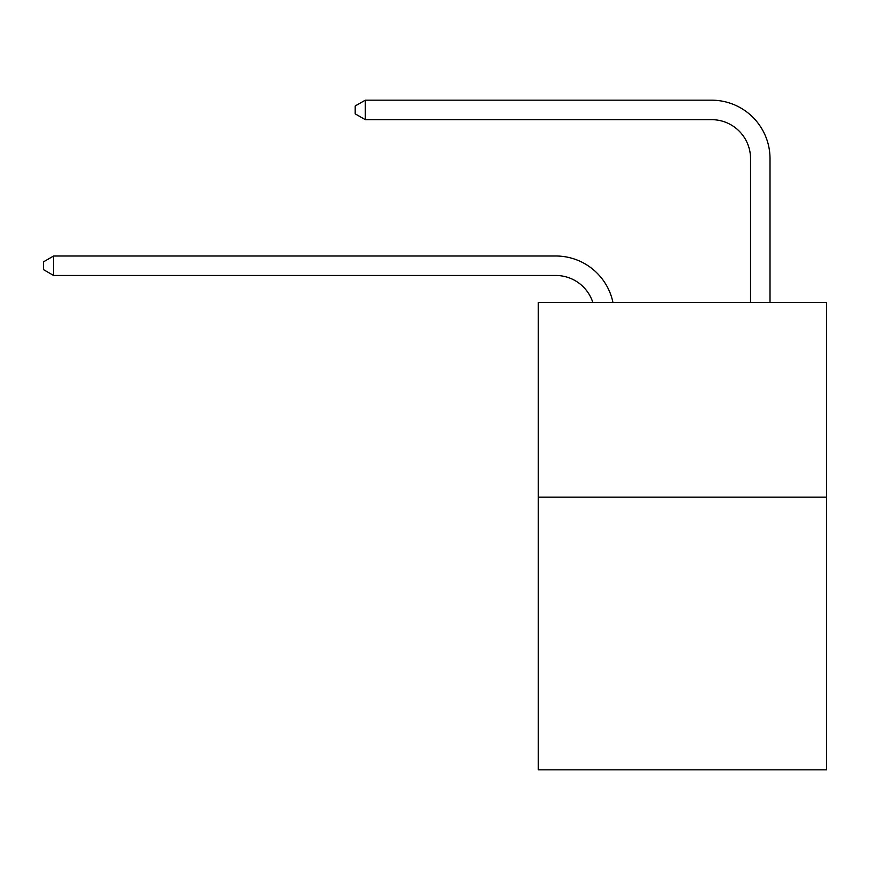<?xml version="1.0" encoding="UTF-8"?>
<svg xmlns="http://www.w3.org/2000/svg" width="870" height="870" viewBox="0 0 870 870"><rect width="100%" height="100%" fill="white"/><g stroke="black" fill="none" stroke-linecap="round" stroke-linejoin="round"><path stroke-width="1.3" d="M826.5 497.129L826.5 769.819L538.236 769.819L538.236 302.358L826.5 302.358L826.5 497.129L538.236 497.129M555.756 255.997L53.625 255.997L555.756 255.997A58.431 58.431 139.5 0 1 612.937 302.358M750.538 302.358L750.538 158.612A38.954 38.954 83.7 0 0 711.584 119.658L365.269 119.658L355.145 113.818L355.145 106.02L365.269 100.18L711.584 100.18A58.431 58.431 -96.3 0 1 770.015 158.612L770.015 302.358M750.538 158.612A38.954 38.954 83.7 0 0 711.584 119.658A38.954 38.954 83.7 0 1 750.538 158.612A38.954 38.954 83.7 0 0 711.584 119.658A38.954 38.954 83.7 0 1 750.538 158.612A38.954 38.954 83.7 0 0 711.584 119.658A38.954 38.954 83.7 0 1 750.538 158.612A38.954 38.954 83.7 0 0 711.584 119.658A38.954 38.954 83.7 0 1 750.538 158.612A38.954 38.954 83.7 0 0 711.584 119.658A38.954 38.954 83.7 0 1 750.538 158.612A38.954 38.954 83.7 0 0 711.584 119.658A38.954 38.954 83.7 0 1 750.538 158.612A38.954 38.954 83.7 0 0 711.584 119.658A38.954 38.954 83.7 0 1 750.538 158.612A38.954 38.954 83.7 0 0 711.584 119.658A38.954 38.954 83.7 0 1 750.538 158.612A38.954 38.954 83.7 0 0 711.584 119.658A38.954 38.954 83.7 0 1 750.538 158.612A38.954 38.954 83.7 0 0 711.584 119.658A38.954 38.954 83.7 0 1 750.538 158.612A38.954 38.954 83.7 0 0 711.584 119.658M592.796 302.358A38.954 38.954 -40.5 0 0 555.756 275.475L53.625 275.475L43.5 269.635L43.5 261.848L53.625 255.997L53.625 275.475M365.269 100.18L365.269 119.658"/></g></svg>
